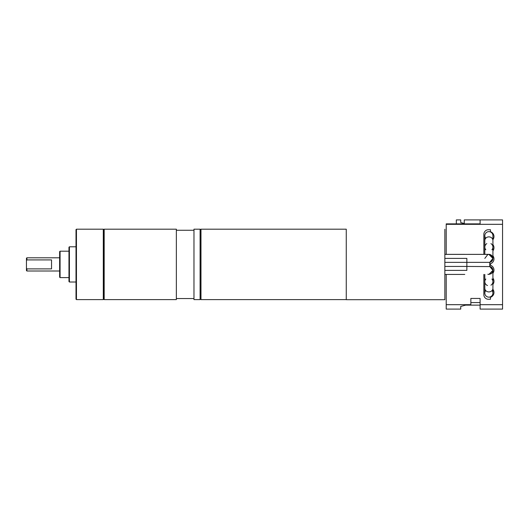 <?xml version="1.0" encoding="UTF-8"?>
<svg xmlns="http://www.w3.org/2000/svg" width="529" height="529" viewBox="0 0 529 529"><rect width="100%" height="100%" fill="white"/><g stroke="black" fill="none" stroke-linecap="round" stroke-linejoin="round"><path stroke-width="0.79" d="M446.212 254.363L446.212 223.873L480.101 223.873L480.101 219.912L464.257 219.912L464.257 223.873M446.212 224.316L502.55 224.316L502.55 219.912L480.101 219.912M464.257 223.496L460.733 222.557L460.733 219.912L456.335 219.912L456.335 223.873M480.101 305.127L465.665 305.127L460.733 306.443L460.733 309.088L446.212 309.088L446.212 274.432M470.856 302.575L480.101 302.575M502.55 224.316L502.55 309.088L480.101 309.088L480.101 298.435L470.856 298.435L470.856 305.127M492.922 244.649A5.059 5.059 0 0 1 492.922 250.812M483.843 254.363L483.843 234.347A4.622 4.622 0 0 1 488.465 229.725L490.449 229.725L490.449 231.728A5.059 5.059 0 0 1 492.922 239.63M492.922 289.37A5.059 5.059 0 0 1 490.449 297.272L490.449 299.275L488.465 299.275A4.622 4.622 0 0 1 483.843 294.653L483.843 274.432M492.922 278.188A5.059 5.059 0 0 1 492.922 284.351M492.922 255.831A5.059 5.059 0 0 1 490.449 263.733L490.449 265.267A5.059 5.059 0 0 1 492.922 273.169M490.013 266.51L492.922 270.385L491.864 273.096M490.938 285.177A4.047 4.047 0 0 0 492.922 281.765L492.922 270.385L491.613 273.361L488.842 274.419L492.922 270.385A4.047 4.047 0 0 0 489.755 266.431M491.17 273.718L490.694 274.002M490.112 254.561L492.922 258.41L490.892 261.921M490.085 262.265L489.761 262.351A4.047 4.047 0 0 0 492.922 258.41L492.922 247.03A4.047 4.047 0 0 0 490.938 243.618M492.922 247.208A4.047 4.047 0 0 1 491.917 249.774M485.715 238.235A4.047 4.047 0 0 1 488.869 231.649A4.047 4.047 0 0 1 492.922 235.703A4.047 4.047 0 0 0 488.869 231.649A4.047 4.047 0 0 0 484.822 235.703L484.822 240.503A4.047 3.624 180 0 1 488.869 236.88A4.047 3.624 180 0 1 492.922 240.503L492.922 235.703M485.827 249.774A4.047 4.047 0 0 1 486.806 243.618M484.822 258.41L487.811 254.515L488.869 254.383L492.922 258.41L488.862 254.363L464.766 254.383M485.827 279.028A4.047 4.047 0 0 0 486.806 285.177M487.083 285.329A4.047 4.047 0 0 0 487.513 285.515M485.715 290.56A4.047 4.047 0 0 0 486.111 296.061A4.047 4.047 0 0 0 491.626 296.061A4.047 4.047 0 0 0 492.03 290.56M492.922 281.587A4.047 4.047 0 0 0 491.917 279.028M490.985 273.837L490.826 273.936A4.047 4.047 0 0 0 491.276 273.645M491.296 273.625A4.047 4.047 0 0 0 492.387 272.395M492.559 272.065A4.047 4.047 0 0 0 492.704 271.701M492.816 271.304A4.047 4.047 0 0 0 492.889 270.868M492.506 256.625A4.047 4.047 0 0 0 491.706 255.52M484.822 281.699L484.822 288.292A4.047 3.624 0 0 0 488.869 291.915A4.047 3.624 0 0 0 492.922 288.292L492.922 270.385A4.047 4.047 0 0 0 490.198 266.556A4.047 4.047 0 0 1 492.922 270.385L489.755 266.444L489.755 262.351L444.856 262.351L444.856 258.41C444.856 253.199 444.856 253.199 444.856 258.41L466.862 258.41L466.862 266.444L490.185 266.59M487.811 274.286L489.332 274.392M492.922 270.385L491.613 273.361M484.822 274.432L484.822 281.765M492.922 293.099A4.047 4.047 0 0 1 488.869 297.146A4.047 4.047 0 0 1 484.822 293.099A4.047 4.047 0 0 0 488.869 297.146A4.047 4.047 0 0 0 492.922 293.099L492.922 288.292M346.264 299.612L200.974 299.612L200.974 229.189L346.264 229.189L346.264 299.698L444.856 299.698L444.856 229.249L444.856 254.363L464.766 254.363L444.856 254.383L488.67 254.383M488.479 254.389L488.862 254.363M492.188 256.089L491.712 255.527M490.899 261.921A4.047 4.047 0 0 1 489.755 262.364L490.899 261.921A4.047 4.047 0 0 1 489.755 262.364L492.922 258.41A4.047 4.047 0 0 1 490.899 261.921A4.047 4.047 0 0 0 492.922 258.41L492.922 240.503M200.974 299.612L200.531 299.169L200.094 299.612L193.971 299.612L193.971 229.189L200.094 229.189L200.094 299.612M200.974 229.189L200.531 229.626L200.531 299.169M200.531 229.626L200.094 229.189M176.362 264.401L176.362 229.189L104.18 229.189L104.18 299.612L176.362 299.612L176.362 264.401M104.18 229.189L103.744 229.626L103.744 299.169L104.18 299.612M103.744 299.169L103.3 299.612L103.3 229.189L103.744 229.626M76.454 229.189L76.011 229.626L76.011 299.169L76.454 299.612L76.454 229.189L103.3 229.189M69.411 246.792L68.968 247.235L68.968 281.567L69.411 282.003L69.411 246.792L76.011 246.792M60.075 251.196L59.638 251.632L59.638 277.163L60.075 277.606L60.075 251.196L68.968 251.196M26.893 259.911L26.45 260.585L26.45 258.238L26.893 257.795L26.893 259.911L51.538 259.911L51.538 268.891L26.893 268.891L26.893 271L59.638 271M26.893 271L26.45 270.564L26.45 268.21L26.893 268.891M26.45 260.585L26.45 268.21M488.505 254.383A4.047 4.047 0 0 1 492.922 258.41A4.047 4.047 0 0 0 488.505 254.383M444.856 266.444L466.862 266.444L466.862 270.385C466.862 275.596 466.862 275.596 466.862 270.385L444.856 270.385M470.856 304.684L446.212 304.684M502.55 304.684L480.101 304.684M466.862 258.41C466.862 253.199 466.862 253.199 466.862 258.41M484.822 288.292L484.822 293.099M484.822 254.363L484.822 240.503M176.362 230.26L193.971 230.26M176.362 298.541L193.971 298.541M76.454 299.612L103.3 299.612M69.411 282.003L76.011 282.003M60.075 277.606L68.968 277.606M26.893 257.795L59.638 257.795M464.766 274.432L444.856 274.432"/></g></svg>
